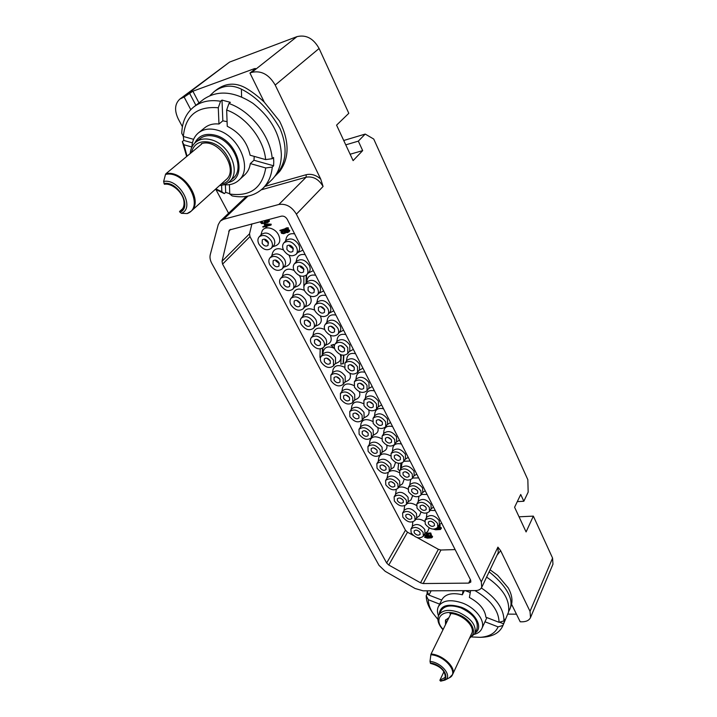 <?xml version="1.0" encoding="UTF-8"?>
<svg xmlns="http://www.w3.org/2000/svg" width="717" height="717" viewBox="0 0 717 717"><rect width="100%" height="100%" fill="white"/><g stroke="black" fill="none" stroke-linecap="round" stroke-linejoin="round"><path stroke-width="1.08" d="M417.195 537.58L438.374 549.321L440.955 550.011L455.125 549.589M251.927 223.821L249.525 233.805L249.991 236.592L405.455 530.221L407.507 532.211L413.117 535.321M306.455 282.677L306.598 274.961M334.525 345.173L333.647 344.438L330.994 345.28L334.525 348.256M341.238 354.897L340.808 364.227L343.452 363.402L343.837 355.309M322.614 354.512L322.82 348.121M400.803 468.837L401.09 463.316M285.241 230.56L282.122 230.865L280.983 232.165L281.611 233.383L283.905 233.67L285.68 232.55L287.867 232.604L289.372 230.937L287.481 229.942L281.306 231.654M285.214 233.177L285.76 232.586M289.068 231.878L289.776 230.507L288.53 229.61L286.424 229.709L284.99 230.82M288.279 228.786L288.449 227.898L286.988 227.746L285.187 228.526L286.639 228.678L279.872 230.372L280.105 230.829L288.279 228.786L286.585 228.176L285.187 228.526M285.733 228.58L279.872 230.372M271.035 225.084L271.214 224.206L264.618 223.821L264.206 224.242L265.156 226.07L262.772 226.68L263.014 227.137L265.389 226.527L265.792 227.289L266.814 227.029L266.419 226.267L271.035 225.084L264.206 224.242M265.012 225.792L262.772 226.68M266.814 227.029L266.975 226.124M265.532 222.646L267.602 222.584L269.198 221.428L268.75 219.805L267.065 219.886M268.033 221.643L264.878 221.329L264.456 222.879L262.798 223.39L261.517 222.422L262.037 221.195M264.681 222.566L262.798 222.906L261.947 221.499M432.324 537.338L432.252 536.146L429.815 535.608L425.674 535.94L424.661 537.284L427.431 538.153L431.58 537.822L432.315 536.988L430.765 536.244L426.436 536.244L424.652 536.943M427.484 534.739L425.253 534.819L424.437 534.21M424.446 534.183L425.181 533.412M423.837 535.285L427.422 535.572L428.327 535.079L428.372 533.869M428.022 533.887L429.833 533.815L430.684 535.447L431.5 535.411L430.783 532.982L426.543 533.152L426.463 534.057L427.529 534.828L426.812 535.366L424.15 534.721M433.66 529.218L435.712 529.809L440.462 529.487L441.466 528.062L439.109 527.112L438.974 527.918L440.381 528.671L437.227 528.071L437.065 528.814L435.604 528.976M437.908 527.058L439.933 526.466L440.175 525.543L439.261 524.808M438.831 526.637L439.091 526.153L438.338 526.269L438.06 526.789L439.073 526.448L438.67 525.651M412.266 526.69L412.84 521.976M415.546 519.475C418.378 518.696 421.426 519.35 424.688 521.429M424.661 533.798L427.708 531.53L429.223 527.927M403.958 510.755L404.666 505.826M406.969 503.657C409.819 502.68 412.965 503.28 416.407 505.44M416.371 518.041L419.418 515.837L421.031 512.019M395.506 494.542L396.259 489.621M398.482 487.488C401.287 486.449 404.424 486.986 407.883 489.119M407.928 502.017L410.993 499.883L412.678 495.698M387.01 478.23L388.175 472.682M389.304 471.589C392.056 470.047 395.354 470.406 399.217 472.637M399.441 485.911L402.515 483.832L404.236 479.126M378.271 461.452L378.764 457.813C380.368 453.395 384.276 452.723 390.505 455.815M390.702 469.348L393.785 467.341L395.605 462.366M369.389 444.379L369.918 440.776C371.514 436.357 375.394 435.649 381.552 438.652M381.811 452.499L384.895 450.563C386.678 449.353 387.305 447.551 386.777 445.167M360.445 427.189L361.01 423.622C362.587 419.239 366.414 418.477 372.473 421.336M372.858 435.542L375.95 433.677C377.949 432.36 378.576 430.352 377.841 427.673M351.249 409.497L351.841 405.974C353.454 401.574 357.272 400.785 363.295 403.617M363.644 418.11L366.745 416.317C368.87 414.955 369.533 412.849 368.735 410.007M426.391 517.844L426.893 513.157M430.11 510.352L435.3 510.594M365.338 398.311L365.885 394.852C366.835 391.24 369.694 389.914 374.444 390.882M377.984 407.014L381.578 404.908M374.462 416.21L374.973 412.696C375.896 409.102 378.755 407.794 383.55 408.789M387.126 424.643L390.55 422.564M383.523 433.973L383.998 430.415C384.895 426.83 387.754 425.548 392.584 426.57M396.205 442.156L399.468 440.104M392.432 451.414L392.871 447.82C393.741 444.253 396.6 442.989 401.466 444.038M405.114 459.364L408.224 457.338M401.09 468.371L402.067 463.003M403.94 461.273L410.097 461.013M409.703 485.212L410.608 479.843M412.607 478.051L418.674 477.889M418.154 501.757L418.88 496.648M421.39 494.434L427.108 494.47M341.892 391.482L342.52 387.996C344.124 383.631 347.888 382.797 353.813 385.495M354.261 400.364L357.362 398.652C359.737 397.164 360.391 394.834 359.342 391.661M271.689 256.032L272.585 252.841C274.396 248.575 278.035 247.616 283.493 249.964M288.96 255.162L289.318 255.817C291.469 260.8 290.618 264.241 286.764 266.132L283.663 267.253M282.31 276.556L283.161 273.329C284.936 269.045 288.575 268.086 294.095 270.461M299.536 275.66L299.849 276.233C301.92 280.983 301.122 284.299 297.465 286.182L294.364 287.4M292.617 296.48L293.432 293.208C295.171 288.897 298.837 287.956 304.438 290.385M310.049 295.996L310.076 296.049C312.065 300.584 311.321 303.784 307.853 305.648L304.752 306.948M302.852 316.242L303.632 312.926C305.334 308.588 309.027 307.665 314.691 310.147M315.05 326.36L318.151 324.971C321.377 323.179 322.103 320.176 320.338 315.946M312.899 335.628L313.643 332.267C315.31 327.938 319.002 327.024 324.729 329.533M325.151 345.415L328.261 343.945C331.299 342.188 331.98 339.311 330.322 335.305M322.668 354.449L323.367 351.052C325.025 346.687 328.762 345.809 334.57 348.417M334.964 363.922L338.074 362.372C340.817 360.759 341.525 358.133 340.199 354.503M332.365 373.136L333.029 369.694C334.669 365.32 338.424 364.469 344.303 367.14M344.698 382.304L347.808 380.673C350.335 379.141 351.025 376.703 349.896 373.342M285.456 241.199L286.298 238.107C287.544 234.567 290.322 233.15 294.633 233.876M297.618 252.653L302.906 250.152M355.847 379.696L356.43 376.282C357.416 372.661 360.266 371.316 364.98 372.248M368.466 388.677L372.24 386.535M346.392 361.135L347.01 357.765C348.032 354.135 350.873 352.782 355.542 353.687M358.975 370.411L362.927 368.224M336.658 342.009L337.313 338.693C338.37 335.063 341.202 333.692 345.827 334.57M349.197 351.617L353.356 349.385M326.755 322.525L327.436 319.253C328.529 315.632 331.362 314.252 335.923 315.095M339.231 332.464L343.595 330.187M316.771 302.888L317.497 299.661C318.626 296.049 321.44 294.66 325.948 295.476M329.184 313.177L333.763 310.846M306.491 282.65L307.252 279.469C308.418 275.875 311.223 274.468 315.668 275.256M318.832 293.307L323.636 290.923M296.013 262.01L296.82 258.873C298.021 255.306 300.817 253.899 305.2 254.652M308.274 273.06L313.311 270.614M260.871 235.104L261.813 231.958C263.435 225.219 274.934 227.262 278.581 235.006C280.822 240.24 279.908 243.807 275.848 245.698L272.747 246.729M468.694 583.118L423.173 583.548L420.529 582.813L388.784 565.041L386.66 563.006L222.575 264.125L222.037 261.284L229.422 229.996L281.458 216.149C283.815 215.826 285.751 216.892 287.257 219.366L470.675 580.187L470.818 582.061L468.694 583.118L470.397 579.641M296.39 214.177C291.837 206.684 285.993 203.449 278.859 204.479L223.525 219.312L220.307 221.087L218.246 224.636L210.278 254.607C209.606 257.358 210.135 260.334 211.847 263.515L379.015 565.363L385.181 571.315L415.134 588.514L423.173 590.844L475.272 590.593C478.49 590.512 480.641 589.437 481.725 587.357L481.313 581.828L296.39 214.177L323.08 186.474L320.714 179.062L275.203 85.054C269 74.478 261.185 70.257 251.766 72.381L249.955 73.044L264.322 102.217L279.549 121.11C289.507 141.195 289.543 157.982 279.666 171.462L274.898 176.319C286.504 163.915 288.171 147.899 279.89 128.28C268.929 109.531 256.094 96.49 241.396 89.159C231.878 84.445 222.781 85.287 214.105 91.659L210 95.531M228.58 213.254L215.96 189.602M182.405 126.712L178.282 118.986C174.231 110.445 174.769 103.795 179.895 99.045L229.565 62.092L296.955 36.648C306.051 34.461 313.437 38.404 319.101 48.487L275.203 85.054M190.776 109.638L184.144 97.037L179.895 99.045M184.144 97.037L192.882 91.211L254.302 68.698L255.476 68.5L255.082 69.002L249.955 73.044M214.105 91.659L216.606 89.715C225.649 83.064 235.185 82.401 245.214 87.716C251.344 91.167 257.69 95.961 264.259 102.092M193.599 139.34L183.355 136.463L181.768 133.326C182.082 122.007 186.079 113.223 193.751 106.967L203.637 99.287C217.645 89.849 234.074 91.184 252.913 103.302C270.883 117.382 280.365 134.473 281.36 154.585C281.225 165.313 277.936 173.819 271.501 180.11L262.655 188.58C268.212 183.185 271.42 176.006 272.281 167.043L273.607 165.788L273.76 161.692L273.553 157.453L272.218 158.699C270.524 136.311 251.04 111.09 228.938 103.499L230.372 102.334L222.01 100.102L222.835 120.832L227.083 121.657M193.751 106.967C201.002 101.464 209.938 99.564 220.567 101.249L222.01 100.102M187.065 156.172L183.91 144.744L182.324 141.599L183.776 140.424L192.443 142.871M183.776 140.424L183.337 136.427M223.955 184.726C229.879 185.291 234.8 183.83 238.716 180.361C253.11 169.024 238.931 135.181 216.821 130.01C209.463 128.11 203.332 129.078 198.421 132.905C194.37 136.329 192.183 141.079 191.878 147.164M198.421 132.905L204.775 127.743C208.602 124.695 213.334 123.449 218.972 124.014L222.835 120.832M215.835 188.912L221.849 191.708L221.571 185.282M183.91 144.744L191.878 147.012M225.38 184.834L225.685 192.362L224.331 193.608L221.849 191.708M229.745 193.733L225.685 192.362M229.413 184.645L229.763 194.038C250.224 196.799 262.225 188.105 265.747 167.957L250.314 163.584C249.615 168.28 247.732 172.053 244.676 174.903L238.716 180.361M250.314 163.584L253.979 160.25L273.607 165.788M254.221 156.396L253.979 160.25M228.938 103.499L226.653 110.015L227.253 126.291C239.586 132.439 247.213 142.091 250.125 155.239L265.648 159.604L272.218 158.699M226.653 110.015C246.433 117.05 263.847 139.483 265.648 159.604M183.355 136.463C185.327 115.616 196.969 106.044 218.282 107.756L218.972 124.014M218.282 107.756L220.567 101.249M229.763 194.038L232.2 195.929C244.488 198.295 254.643 195.849 262.655 188.58M182.324 141.599L186.671 156.503M215.414 189.288L224.331 193.608M272.281 167.043L265.747 167.957M194.782 143.059C198.654 135.567 205.394 132.932 215.01 135.155C238.268 140.604 248.243 178.318 228.373 182.476M195.759 142.172L199.756 138.883C203.834 135.674 208.934 134.868 215.073 136.463C233.366 140.774 245.16 168.809 233.177 178.192L229.386 181.634C241.378 172.25 229.476 144.117 211.112 139.761C204.954 138.157 199.837 138.964 195.759 142.172C192.488 144.933 190.632 148.733 190.202 153.572M201.298 143.723C218.219 137.592 239.559 169.346 225.936 179.815L191.027 211.273C204.282 201.181 183.328 169.337 165.914 173.738L201.638 144.072L201.298 143.723L201.531 144.162M182.638 208.746L179.51 211.524L181.276 210.35C183.31 208.477 184.224 205.842 184.045 202.454C183.749 193.258 172.501 182.826 164.381 184.269L163.628 181.473C179.384 178.148 195.696 208.091 181.302 213.316L179.51 211.524M181.302 213.316L187.11 213.558C205.465 207.518 185.067 169.705 165.502 174.437L163.628 181.473M187.495 213.487L191.027 211.273L187.11 213.558M165.502 174.437L165.914 173.738M481.313 581.828L497.912 547.143L500.645 550.665L530.024 611.332L552.574 558.086L533.349 516.123L526.09 531.933L514.591 507.251L520.721 494.497L523.831 501.255L528.169 492.104L527.837 479.7L373.736 139.053L365.222 134.079L358.33 141.141L362.677 150.615L353.105 160.626L336.578 125.143L348.803 113.313L319.101 48.487M552.574 558.086L552.95 564.225L530.526 617.525L530.024 611.332M533.349 516.123L519.045 516.805M490.087 569.791L497.723 575.419L508.236 587.895C511.499 593.793 512.619 599.269 511.597 604.306L520.21 621.791L521.859 621.818C526.287 621.782 529.182 620.357 530.526 617.525M508.622 611.565L509.572 609.728C515.156 598.641 503.737 583.387 489.119 571.825M511.678 604.476L509.572 609.728M516.464 614.191L507.932 614.119M486.61 577.095C502.841 588.182 510.137 599.869 508.496 612.175L502.635 626.21L504.329 621.612L504.669 619.264L503.934 620.913C504.033 609.145 496.514 598.166 481.367 587.985M441.69 600.057L428.936 595.11L426.92 590.826M437.899 619.425L432.79 612.999C429.85 608.41 428.354 603.974 428.291 599.708L426.212 595.666L427.036 594.097L428.757 594.769M427.036 594.097L427.198 591.749M474.502 634.285C478.051 633.308 480.48 631.462 481.77 628.737C485.714 621.173 475.909 607.98 462.456 603.033C450.572 599.08 442.55 600.246 438.41 606.555C437.101 609.235 437.137 612.318 438.499 615.795M465.225 590.638L470.28 592.538M438.41 606.555L441.941 599.564C445.356 593.99 452.158 592.394 462.348 594.778L464.374 590.647M428.291 599.708L439.638 604.126M470.63 590.611L469.393 597.485C479.503 602.997 484.997 609.567 485.884 617.203L499.059 622.32L503.934 620.913M474.941 590.593C490.724 599.914 498.763 610.481 499.059 622.32M463.065 590.647L462.348 594.778M428.936 595.11L431.132 590.808M499.471 622.195L503.666 623.826M482.46 637.225L483.15 637.189C492.938 636.472 499.426 632.815 502.635 626.21M426.212 595.666C426.23 600.443 427.879 605.39 431.159 610.517L431.509 611.045M472.037 636.974L480.211 637.332C489.37 636.66 495.322 633.165 498.082 626.873L484.97 621.773M502.94 625.466L498.082 626.873M439.163 614.397C440.229 605.542 447.525 603.131 461.04 607.156C475.496 612.39 483.751 627.725 475.183 632.878M438.777 615.177L440.991 610.767C444.415 605.533 451.065 604.574 460.914 607.873C473.453 613.895 478.777 620.985 476.904 629.159L474.815 633.667C476.68 625.502 471.329 618.395 458.746 612.336C448.86 609.011 442.201 609.961 438.777 615.177C436.814 619.569 438.221 624.426 442.998 629.741M448.941 617.651L445.499 620.214L445.526 624.579M449.935 613.519C461.623 613.402 475.694 626.416 471.669 633.532L452.624 674.446C456.442 667.697 442.945 654.827 431.069 653.985L450.536 614.415L449.935 613.519L450.473 614.532M443.957 671.641L439.871 680.272L444.961 677.529L445.284 676.489C444.657 670.171 439.727 665.815 430.514 663.422L430.012 661.388C441.806 662.418 452.929 676.588 444.854 680.128L449.344 677.789C459.427 673.397 445.4 655.714 430.854 654.738L430.012 661.388M445.813 619.676L446.082 623.467M439.871 680.272L440.695 681.15L444.854 680.128M430.854 654.738L431.069 653.985M523.831 501.255L517.289 501.631M365.222 134.079L343.73 140.496M358.33 141.141L345.764 144.852M362.677 150.615L350.129 154.236M422.86 505.207L425.486 506.722M420.189 507.941C422.304 510.495 424.303 511.024 426.212 509.527L426.113 507.6C424.007 505.046 421.999 504.517 420.099 506.005L420.189 507.941M416.819 504.078L417.025 508.12C421.408 513.426 425.575 514.519 429.519 511.4L429.322 507.421C424.948 502.106 420.78 500.995 416.819 504.078L418.504 501.156C422.465 498.064 426.624 499.175 430.98 504.481L431.168 508.452L429.519 511.4M414.309 488.653L417.133 490.329M411.71 491.486C413.808 494.049 415.824 494.587 417.733 493.09L417.644 491.082C415.546 488.51 413.539 487.972 411.621 489.469L411.71 491.486M408.34 487.488L408.529 491.692C412.902 497.033 417.07 498.136 421.049 495.008L420.87 490.867C416.514 485.526 412.338 484.396 408.34 487.488L410.07 484.593C414.059 481.492 418.226 482.613 422.564 487.945L422.743 492.086L421.049 495.008M405.625 471.822L408.627 473.65M403.079 474.744C405.168 477.325 407.184 477.863 409.12 476.366L409.04 474.278C406.951 471.687 404.935 471.15 402.999 472.637L403.079 474.744M399.719 470.603L399.889 474.986C404.245 480.354 408.421 481.474 412.436 478.338L412.266 474.027C407.928 468.649 403.752 467.511 399.719 470.603L401.484 467.726C405.508 464.634 409.676 465.763 413.996 471.132L414.166 475.443L412.436 478.338M396.886 454.874L400.059 456.854M394.395 457.894C396.474 460.493 398.491 461.04 400.445 459.534L400.373 457.356C398.285 454.757 396.277 454.211 394.323 455.698L394.395 457.894M391.043 453.61L391.186 458.172C395.524 463.576 399.719 464.706 403.761 461.569L403.608 457.07C399.288 451.665 395.103 450.509 391.043 453.61L392.853 450.76C396.904 447.659 401.081 448.806 405.383 454.202L405.526 458.692L403.761 461.569M387.915 437.442L391.231 439.575M385.459 440.561C387.53 443.169 389.546 443.724 391.509 442.219L391.455 439.951C389.385 437.343 387.359 436.778 385.396 438.275L385.459 440.561M382.125 436.115L382.242 440.883C386.562 446.306 390.756 447.453 394.825 444.316L394.7 439.629C390.406 434.197 386.212 433.023 382.125 436.115L383.971 433.292C388.058 430.2 392.235 431.356 396.519 436.778L396.635 441.466L394.825 444.316M378.791 419.696L382.233 421.99M376.362 422.913C378.424 425.54 380.44 426.095 382.421 424.598L382.376 422.241C380.315 419.615 378.298 419.042 376.308 420.529L376.362 422.913M373.046 418.307L373.136 423.272C377.429 428.721 381.632 429.886 385.737 426.758L385.638 421.874C381.363 416.416 377.16 415.224 373.046 418.307L374.928 415.51C379.051 412.418 383.237 413.601 387.494 419.051L387.592 423.935L385.737 426.758M369.605 401.834L373.172 404.28M367.203 405.15C369.255 407.785 371.272 408.358 373.27 406.862L373.234 404.397C371.182 401.762 369.165 401.179 367.167 402.667L367.203 405.15M363.904 400.373L363.967 405.544C368.233 411.02 372.437 412.203 376.577 409.084L376.506 403.994C372.257 398.509 368.054 397.299 363.904 400.373L365.84 397.603C369.99 394.529 374.175 395.721 378.406 401.197L378.477 406.288L376.577 409.084M417.142 530.284L419.104 531.414M414.238 532.767C416.317 535.249 418.271 535.778 420.108 534.353L419.992 532.534C417.921 530.051 415.959 529.513 414.121 530.93L414.238 532.767M410.922 529.065L411.155 532.892C415.475 538.055 419.535 539.148 423.344 536.182L423.111 532.408C418.809 527.237 414.74 526.126 410.922 529.065L412.58 526.144C416.398 523.204 420.458 524.306 424.742 529.46L424.975 533.233L423.344 536.182M355.507 413.1L358.778 415.367M353.024 416.29C355.04 418.862 357.021 419.436 358.957 418.011L358.903 415.591C356.887 413.019 354.915 412.436 352.979 413.852L353.024 416.29M349.771 411.585L349.869 416.658C354.073 422.008 358.186 423.191 362.202 420.216L362.094 415.215C357.908 409.864 353.804 408.654 349.771 411.585L351.715 408.824C355.74 405.885 359.844 407.095 364.003 412.436L364.102 417.437L362.202 420.216M364.774 430.765L367.911 432.88M362.255 433.857C364.29 436.42 366.262 436.985 368.18 435.551L368.117 433.238C366.091 430.666 364.119 430.101 362.193 431.517L362.255 433.857M358.993 429.322L359.118 434.188C363.34 439.512 367.445 440.686 371.433 437.693L371.298 432.898C367.095 427.565 362.99 426.373 358.993 429.322L360.893 426.534C364.89 423.586 368.977 424.769 373.172 430.092L373.297 434.887L371.433 437.693M373.781 447.946L376.784 449.9M371.236 450.93C373.27 453.485 375.242 454.04 377.151 452.606L377.079 450.384C375.045 447.829 373.064 447.265 371.155 448.69L371.236 450.93M367.946 446.557L368.099 451.235C372.347 456.532 376.443 457.679 380.404 454.686L380.243 450.079C376.022 444.773 371.917 443.599 367.946 446.557L369.811 443.742C373.772 440.785 377.868 441.95 382.071 447.247L382.224 451.853L380.404 454.686M382.744 465.01L385.585 466.812M380.144 467.905C382.197 470.442 384.169 470.988 386.06 469.554L385.979 467.421C383.927 464.876 381.964 464.32 380.064 465.745L380.144 467.905M376.855 463.675L377.025 468.165C381.292 473.435 385.379 474.573 389.313 471.58L389.134 467.152C384.886 461.873 380.799 460.717 376.855 463.675L378.675 460.834C382.609 457.876 386.696 459.032 390.926 464.293L391.088 468.721L389.313 471.58M391.563 481.788L394.225 483.428M388.91 484.575C390.971 487.103 392.934 487.65 394.816 486.216L394.726 484.163C392.665 481.636 390.702 481.08 388.82 482.514L388.91 484.575M385.612 480.489L385.8 484.809C390.075 490.052 394.171 491.172 398.06 488.178L397.872 483.93C393.606 478.678 389.519 477.531 385.612 480.489L387.386 477.63C391.294 474.672 395.372 475.81 399.62 481.053L399.808 485.301L398.06 488.178M400.158 498.1L402.613 499.579M397.433 500.798C399.503 503.307 401.466 503.845 403.33 502.411L403.232 500.439C401.17 497.93 399.199 497.383 397.335 498.808L397.433 500.798M394.126 496.845L394.332 500.986C398.625 506.202 402.703 507.313 406.575 504.329L406.369 500.251C402.085 495.026 398.007 493.888 394.126 496.845L395.865 493.959C399.736 491.002 403.814 492.131 408.072 497.347L408.278 501.425L406.575 504.329M408.708 514.331L410.94 515.631M405.903 516.921C407.982 519.413 409.936 519.95 411.791 518.516L411.683 516.625C409.613 514.125 407.65 513.587 405.804 515.003L405.903 516.921M402.595 513.094L402.811 517.074C407.122 522.263 411.191 523.365 415.035 520.39L414.811 516.464C410.518 511.266 406.44 510.146 402.595 513.094L404.289 510.19C408.134 507.242 412.203 508.353 416.478 513.542L416.694 517.468L415.035 520.39M431.195 521.313L433.588 522.666M428.443 523.939C430.558 526.484 432.557 527.004 434.448 525.516L434.341 523.67C432.234 521.125 430.227 520.596 428.336 522.084L428.443 523.939M425.064 520.201L425.28 524.091C429.68 529.361 433.839 530.446 437.755 527.345L437.54 523.518C433.158 518.239 428.999 517.127 425.064 520.201L426.714 517.262C430.639 514.188 434.789 515.281 439.154 520.56L439.369 524.378L437.755 527.345M346.087 395.112L349.475 397.55M343.622 398.401C345.63 400.991 347.611 401.574 349.555 400.149L349.52 397.63C347.521 395.049 345.54 394.458 343.586 395.865L343.622 398.401M340.396 393.525L340.467 398.813C344.644 404.191 348.758 405.392 352.8 402.425L352.719 397.218C348.561 391.84 344.456 390.604 340.396 393.525L342.385 390.801C346.436 387.879 350.541 389.098 354.682 394.467L354.754 399.674L352.8 402.425M304.017 269.574L300.298 266.858L299.939 265.89M297.51 269.977C299.455 272.675 301.463 273.329 303.551 271.949L303.667 268.615C301.732 265.917 299.724 265.254 297.636 266.625L297.51 269.977M294.472 263.713C292.966 265.577 292.877 267.907 294.221 270.703C298.263 276.314 302.44 277.667 306.768 274.772C308.22 272.935 308.301 270.641 307.001 267.88C302.986 262.27 298.819 260.88 294.472 263.713L296.766 261.185C301.095 258.353 305.263 259.733 309.26 265.335C310.551 268.086 310.47 270.381 309.009 272.218L306.768 274.772M314.503 289.946L310.452 286.45M308.05 290.421C310.013 293.11 312.029 293.755 314.1 292.348L314.189 289.157C312.236 286.459 310.219 285.814 308.149 287.212L308.05 290.421M304.967 284.398C303.551 286.208 303.488 288.44 304.77 291.093C308.848 296.686 313.042 298.012 317.335 295.072C318.698 293.298 318.76 291.093 317.514 288.476C313.463 282.874 309.278 281.512 304.967 284.398L307.199 281.835C311.51 278.949 315.686 280.302 319.719 285.886C320.956 288.503 320.893 290.699 319.531 292.482L317.335 295.072M324.774 309.932L320.786 306.625M318.393 310.479C320.374 313.168 322.39 313.795 324.451 312.361L324.514 309.305C322.542 306.625 320.526 305.989 318.465 307.405L318.393 310.479M315.256 304.689C313.938 306.437 313.894 308.57 315.113 311.106C319.235 316.681 323.43 317.981 327.705 314.996C328.978 313.275 329.022 311.169 327.83 308.677C323.743 303.085 319.549 301.758 315.256 304.689L317.434 302.09C321.727 299.159 325.903 300.477 329.981 306.051C331.164 308.543 331.12 310.64 329.847 312.361L327.705 314.996M334.74 329.336L330.815 326.208M328.431 329.945C330.429 332.625 332.446 333.244 334.498 331.792L334.534 328.87C332.545 326.19 330.528 325.572 328.476 327.006L328.431 329.945M325.258 324.389C324.021 326.074 323.994 328.117 325.159 330.528C329.318 336.094 333.513 337.357 337.77 334.337C338.953 332.679 338.98 330.662 337.85 328.287C333.719 322.713 329.524 321.413 325.258 324.389L327.382 321.745C331.648 318.769 335.834 320.069 339.939 325.626C341.068 327.992 341.041 330.008 339.858 331.666L337.77 334.337M344.626 348.596L340.772 345.639M338.397 349.269C340.405 351.939 342.43 352.54 344.465 351.079L344.483 348.283C342.475 345.612 340.45 345.002 338.415 346.454L338.397 349.269M335.18 343.918C334.032 345.549 334.014 347.503 335.135 349.806C339.32 355.345 343.524 356.591 347.745 353.535L347.781 347.736C343.622 342.188 339.419 340.916 335.18 343.918L337.259 341.247C341.498 338.236 345.684 339.5 349.824 345.047L349.779 350.837L347.745 353.535M354.323 367.498L350.55 364.72M348.175 368.242C350.201 370.895 352.217 371.487 354.243 370.008L354.243 367.328C352.217 364.666 350.201 364.075 348.175 365.536L348.175 368.242M344.931 363.089L344.922 368.726C349.134 374.247 353.338 375.466 357.541 372.392L357.532 366.835C353.338 361.305 349.143 360.059 344.931 363.089L346.956 360.382C351.16 357.344 355.354 358.59 359.531 364.111L359.522 369.649L357.541 372.392M363.734 385.863L360.059 383.245M357.666 386.66C359.71 389.313 361.735 389.887 363.743 388.399L363.725 385.836C361.691 383.183 359.665 382.591 357.658 384.07L357.666 386.66M354.395 381.704L354.431 387.108C358.67 392.602 362.874 393.803 367.041 390.702L367.005 385.379C362.784 379.876 358.581 378.648 354.395 381.704L356.376 378.961C360.552 375.905 364.747 377.124 368.95 382.618L368.986 387.942L367.041 390.702M268.579 243.036L265.084 240.356L264.663 239.2M262.153 243.377C264.035 246.021 265.998 246.702 268.033 245.429L268.167 241.898C266.294 239.254 264.34 238.564 262.297 239.828L262.153 243.377M259.24 236.762C257.582 238.68 257.475 241.154 258.936 244.156C262.852 249.659 266.921 251.075 271.151 248.405C272.756 246.514 272.845 244.076 271.429 241.1C267.54 235.606 263.48 234.154 259.24 236.762L261.642 234.316C265.882 231.708 269.933 233.15 273.804 238.644C275.211 241.611 275.113 244.04 273.509 245.931L271.151 248.405M340.001 379.401L336.506 376.801M334.059 380.198C336.049 382.797 338.03 383.389 339.992 381.973L339.975 379.347C337.985 376.748 336.004 376.156 334.041 377.554L334.059 380.198M330.851 375.134L330.887 380.646C335.045 386.042 339.15 387.27 343.228 384.321L343.174 378.89C339.042 373.485 334.938 372.24 330.851 375.134L332.885 372.437C336.972 369.533 341.068 370.779 345.182 376.165L345.218 381.596L343.228 384.321M330.34 360.92L326.755 358.159M324.317 361.655C326.298 364.263 328.278 364.863 330.25 363.465L330.241 360.732C328.269 358.124 326.289 357.514 324.317 358.903L324.317 361.655M321.135 356.403C320.015 357.98 320.015 359.898 321.135 362.157C325.267 367.57 329.372 368.816 333.468 365.894L333.459 360.23C329.354 354.807 325.249 353.535 321.135 356.403L323.224 353.741C327.328 350.864 331.424 352.128 335.511 357.541L335.52 363.196L333.468 365.894M320.607 342.314L316.941 339.383M314.503 342.986C316.466 345.603 318.447 346.212 320.436 344.832L320.445 341.973C318.482 339.356 316.511 338.738 314.521 340.109L314.503 342.986M311.357 337.537C310.165 339.168 310.147 341.158 311.321 343.524C315.417 348.955 319.522 350.228 323.645 347.333C324.801 345.728 324.81 343.757 323.672 341.426C319.603 335.986 315.498 334.687 311.357 337.537L313.49 334.902C317.622 332.052 321.718 333.342 325.769 338.774C326.907 341.095 326.889 343.067 325.733 344.671L323.645 347.333M310.578 323.152L306.84 320.051M304.402 323.761C306.347 326.378 308.328 327.006 310.327 325.643L310.362 322.659C308.409 320.042 306.437 319.406 304.438 320.759L304.402 323.761M301.292 318.097C300.011 319.782 299.984 321.87 301.203 324.344C305.272 329.793 309.377 331.093 313.517 328.234C314.754 326.567 314.781 324.514 313.589 322.067C309.556 316.609 305.451 315.292 301.292 318.097L303.47 315.498C307.629 312.684 311.725 314.001 315.74 319.45C316.923 321.888 316.896 323.941 315.668 325.608L313.517 328.234M300.351 303.632L296.551 300.351M294.104 304.169C296.04 306.804 298.012 307.441 300.02 306.096L300.082 302.986C298.147 300.351 296.175 299.706 294.167 301.041L294.104 304.169M291.039 298.29C289.677 300.038 289.632 302.207 290.905 304.806C294.938 310.273 299.034 311.59 303.201 308.776C304.519 307.055 304.564 304.913 303.318 302.341C299.321 296.874 295.225 295.521 291.039 298.29L293.271 295.727C297.456 292.957 301.534 294.302 305.523 299.76C306.759 302.323 306.715 304.465 305.397 306.186L303.201 308.776M290.044 283.959L286.191 280.499M283.735 284.434C285.653 287.069 287.625 287.723 289.641 286.397L289.722 283.152C287.804 280.517 285.841 279.854 283.815 281.172L283.735 284.434M280.714 278.321C279.254 280.123 279.191 282.39 280.526 285.115C284.524 290.591 288.61 291.944 292.805 289.175C294.212 287.392 294.266 285.16 292.966 282.462C289.005 276.986 284.918 275.597 280.714 278.321L283 275.794C287.203 273.069 291.281 274.45 295.225 279.917C296.515 282.606 296.453 284.837 295.046 286.621L292.805 289.175M279.415 263.695L275.902 261.033L275.525 260.047M273.043 264.098C274.952 266.742 276.914 267.414 278.94 266.106L279.047 262.727C277.156 260.083 275.194 259.411 273.159 260.701L273.043 264.098M270.076 257.744C268.525 259.608 268.436 261.965 269.834 264.833C273.786 270.318 277.873 271.707 282.077 268.983C283.582 267.145 283.663 264.815 282.301 261.983C278.375 256.489 274.297 255.073 270.076 257.744L272.424 255.252C276.637 252.59 280.705 253.997 284.622 259.473C285.966 262.297 285.886 264.627 284.38 266.464L282.077 268.983M293.45 249.032L289.74 246.298L289.336 245.151M286.881 249.364C288.808 252.061 290.815 252.743 292.903 251.38L293.056 247.903C291.138 245.196 289.13 244.515 287.042 245.859L286.881 249.364M283.905 242.839C282.292 244.775 282.184 247.204 283.582 250.143C287.589 255.763 291.756 257.152 296.094 254.311C297.654 252.411 297.761 250.009 296.399 247.114C292.428 241.495 288.261 240.07 283.905 242.839L286.253 240.356C290.6 237.587 294.759 239.003 298.711 244.614C300.065 247.499 299.957 249.901 298.397 251.801L296.094 254.311M303.856 276.314L303.883 286.97M306.069 283.125L306.204 275.31M334.373 345.809L333.288 344.904L330.994 345.28M333.647 344.438L333.288 344.904M343.093 363.877L343.506 355.309M320.194 348.973L319.952 357.344L320.454 357.774M322.256 354.978L322.462 348.345M398.58 463.352L397.998 469.312L399.665 470.702M400.552 468.631L400.83 463.361M281.906 232.451L283.215 231.179L285.016 232.021L283.708 233.294L282.068 232.756L282.337 231.672L281.924 232.102M288.494 231.161L287.32 232.308L285.554 231.546L286.728 230.39L288.494 231.161M284.909 232.541L283.314 232.81L282.319 232.021M288.422 231.582L286.45 231.681L286.047 230.686M265.505 224.511L269.431 224.977L266.177 225.81L265.505 224.511M268.579 224.878L266.599 225.389L266.186 224.591M261.113 221.436L260.63 222.566L261.777 223.659L265.129 223.05M265.559 221.15L264.456 221.75M265.72 221.454L265.138 221.571M266.294 221.831L265.299 221.876M266.715 221.894L265.882 222.252M267.486 221.867L266.303 222.315M267.826 221.777L267.065 222.288M266.312 220.083L268.041 221.168L267.405 222.207M268.75 219.805L267.826 220.002M269.198 220.298L268.776 220.719L268.328 220.227M269.278 220.451L268.776 220.719M269.386 221.033L268.965 221.454L268.857 220.872M428.972 535.59L428.685 536.101M427.502 535.644L427.224 536.155M429.815 535.608L429.528 536.119M430.334 535.644L430.048 536.164M431.042 535.733L430.765 536.244M431.616 535.886L431.338 536.397M432.252 536.146L431.975 536.657M432.593 536.477L432.315 536.988M425.271 536.128L424.993 536.639M425.674 535.94L425.387 536.459M426.265 535.805L425.979 536.316M426.723 535.733L426.436 536.244M428.667 536.388L431.186 536.746L431.482 537.311L430.379 537.75L425.477 537.248L428.667 536.388M431.464 536.997L427.565 537.356L425.781 536.764M431.491 537.024L431.24 537.49M430.657 537.239L430.379 537.75M429.707 537.338L429.429 537.849M428.569 537.374L428.291 537.884M427.565 537.356L427.287 537.867M426.472 537.167L426.194 537.678M426.068 537.015L425.781 537.526M425.737 536.782L425.477 537.248M430.783 532.982L430.505 533.493L426.265 533.663M431.5 535.411L430.505 533.493M428.452 533.941L427.861 534.174M428.623 534.282L428.166 534.452M424.563 534.443L424.276 534.954M424.84 534.658L424.554 535.169M425.253 534.819L424.966 535.33M425.799 534.909L425.513 535.42M426.31 534.945L426.032 535.456M426.633 534.936L426.355 535.447M427.099 534.855L426.812 535.366M427.502 534.774L427.242 535.24M435.452 529.021L434.816 529.379M435.846 529.003L435.21 529.478M436.51 528.976L435.569 529.522M437.065 528.913L436.232 529.496M437.065 528.814L436.832 529.352M437.89 528.044L436.949 528.59M438.517 528.599L437.728 528.788M438.903 528.698L438.23 529.119M439.629 528.788L438.625 529.218M439.96 528.77L439.342 529.298M440.121 529.155L439.673 529.289M439.808 527.147L438.831 527.631M440.588 527.345L439.521 527.658M441.036 527.56L440.31 527.855M441.403 527.954L441.125 528.465L440.758 528.071M439.933 526.466L438.867 525.301M438.67 526.26L438.392 526.771M439.297 524.817L439.019 525.337M439.745 525.032L439.467 525.552M440.121 525.427L439.844 525.946M440.175 525.543L439.897 526.063M228.723 231.277L230.731 229.323M222.037 261.284L249.525 233.805M222.575 264.125L249.991 236.592M386.66 563.006L405.455 530.221M388.784 565.041L407.507 532.211M420.529 582.813L438.374 549.321M423.173 583.548L440.955 550.011M278.859 204.479L306.15 177.189C313.132 176.086 318.778 179.178 323.08 186.474M261.266 189.826L306.15 177.189L306.186 174.715C311.106 173.559 315.955 175.002 320.714 179.062M264.94 186.384L306.186 174.715M223.525 219.312L247.974 196.126M245.617 197.121L245.788 196.494M241.602 96.903L241.396 89.159M195.884 105.309L189.458 93.022M182.494 97.637L229.565 62.092M296.955 36.648L251.766 72.381M198.976 102.907L192.882 91.211M254.302 68.698L254.625 69.361M221.221 184.063C239.532 181.347 231.089 147.299 210.206 142.351C200.124 140.227 193.859 143.633 191.412 152.569M163.951 183.507C178.103 180.729 192.658 207.383 179.931 212.268M500.645 550.665L497.024 555.2M469.931 637.261C478.221 633.12 471.105 619.147 458.038 614.406C442.792 608.025 432.718 618.735 443.16 629.401M430.254 662.956C443.276 664.265 452.221 680.648 440.13 680.729M497.912 547.143L498.243 552.646L481.725 587.357M220.307 221.087L246.361 196.413M219.653 185.47C223.507 185.273 226.751 183.991 229.386 181.634M481.77 628.737L486.888 617.597M432.79 612.999L431.159 610.517M480.211 637.332L483.15 637.189M469.438 638.318L474.815 633.667M452.624 674.446L449.344 677.789M430.827 509.07L433.534 507.107M422.376 492.722L425.208 490.742M413.772 476.088L416.747 474.089M439.046 524.969L441.627 523.043"/></g></svg>
